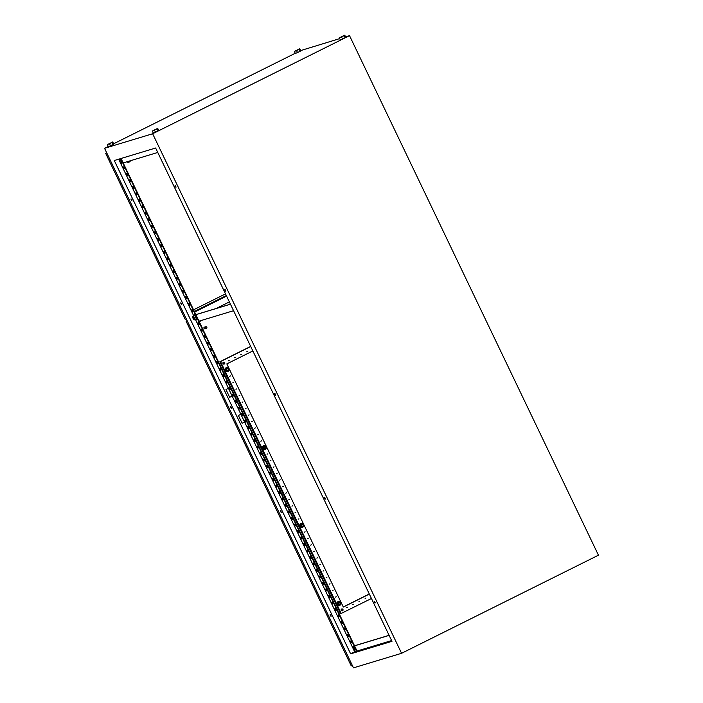 <?xml version="1.0" encoding="UTF-8"?>
<svg xmlns="http://www.w3.org/2000/svg" width="703" height="703" viewBox="0 0 703 703"><rect width="100%" height="100%" fill="white"/><g stroke="black" fill="none" stroke-linecap="round" stroke-linejoin="round"><path stroke-width="1.05" d="M119.818 159.959A3.084 3.084 0 0 0 121.32 162.964L121.32 162.964A1.854 0.562 -116.5 0 0 121.575 163.026A1.854 0.562 -116.5 0 0 121.32 161.189A1.854 0.562 -116.5 0 0 119.976 159.686A1.854 0.562 -116.5 0 0 119.818 159.959C120.213 159.405 120.74 159.801 121.399 161.154A1.819 0.545 -116.5 0 0 120.064 159.678M353.187 647.032A3.084 3.084 0 0 0 354.681 650.038L354.681 650.038A1.854 0.562 -116.5 0 0 354.945 650.099A1.854 0.562 -116.5 0 0 354.69 648.263A1.854 0.562 -116.5 0 0 353.345 646.76A1.854 0.562 -116.5 0 0 353.187 647.032C353.583 646.479 354.11 646.874 354.769 648.228A1.819 0.545 -116.5 0 0 353.433 646.751M198.993 321.166L233.572 310.708M195.882 314.672L230.461 304.214M230.443 304.179L195.873 314.636M229.354 301.912L216.129 308.512M216.19 308.494L229.363 301.93M196.524 319.505A2.584 0.782 -116.5 0 0 196.699 319.487A2.584 0.782 -116.5 0 0 195.645 315.814A2.584 0.782 -116.5 0 0 194.397 314.865A2.584 0.782 -116.5 0 0 194.274 314.988M195.645 319.276A2.584 0.782 -116.5 0 0 196.401 319.628A2.584 0.782 -116.5 0 0 195.346 315.963A2.584 0.782 -116.5 0 0 194.098 315.014A2.584 0.782 -116.5 0 0 193.923 315.832M193.228 316.297L194.845 319.68L196.242 318.977L195.75 317.194L194.626 315.603L192.763 316.464A1.872 0.562 -116.5 0 0 192.596 316.895A1.872 0.562 -116.5 0 0 192.692 317.457A1.872 0.562 -116.5 0 0 193.51 319.144A1.872 0.562 -116.5 0 0 194.002 319.698A1.872 0.562 -116.5 0 0 194.388 319.847A1.872 0.562 -116.5 0 0 194.459 318.854A1.872 0.562 -116.5 0 0 193.65 317.167A1.872 0.562 -116.5 0 0 192.763 316.464L194.626 315.603M193.606 317.703L193.958 318.934L193.606 317.703M194.845 319.68L193.51 319.144M194.353 317.897L195.75 317.194M192.692 317.457L192.596 316.491L192.692 317.457M175.223 186.559L175.97 187.367L175.82 186.374L175.073 185.566L175.223 186.559M175.372 185.706L176.04 187.042M131.153 199.889L131.9 200.707L131.742 199.714L130.995 198.896L131.153 199.889M131.303 199.046L131.962 200.373M225.013 290.462L225.76 291.279L225.601 290.286L224.855 289.469L225.013 290.462M225.162 289.618L225.821 290.945M180.935 303.801L181.682 304.61L180.785 302.808L180.935 303.801M181.084 302.949L181.752 304.285M274.794 394.374L275.541 395.191L274.645 393.381L274.794 394.374M274.943 393.531L275.611 394.858M230.725 407.705L231.472 408.522L231.313 407.529L230.566 406.712L230.725 407.705M230.874 406.861L231.533 408.188M324.584 498.286L325.331 499.095L325.173 498.102L324.426 497.293L324.584 498.286M324.733 497.434L325.392 498.77M280.506 511.617L281.253 512.434L280.356 510.624L280.506 511.617M280.655 510.773L281.323 512.1M374.365 602.19L375.112 603.007L374.207 601.197L374.365 602.19M374.514 601.346L375.174 602.673M330.296 615.529L331.034 616.338L330.885 615.345L330.138 614.536L330.296 615.529M330.445 614.677L331.104 616.013M108.218 146.479L104.554 148.307L353.477 667.85L401.58 653.298L598.446 555.194L349.523 35.651L345.56 36.846M339.716 38.612L300.647 50.59M295.242 53.279L113.614 143.79M345.191 37.654L345.735 37.224L344.742 35.15L339.347 37.839L340.34 39.922L342.493 39.008L345.191 37.654L344.198 35.581L344.742 35.15M113.183 144.466L113.737 144.036L112.735 141.953L107.339 144.642L108.332 146.725L113.183 144.466L112.19 142.384L112.735 141.953M104.554 148.307L152.648 133.755L349.523 35.651M153.316 133.113L158.711 130.424L157.718 128.35L152.314 131.039L153.316 133.113M300.216 51.266L300.761 50.836L299.768 48.762L294.372 51.451L295.365 53.525L300.216 51.266L299.223 49.184L299.768 48.762M114.273 160.53L350.63 653.843L391.975 641.329L155.627 148.017L114.273 160.53M195.416 319.39L228.422 388.276L225.962 389.506L229.696 397.3L232.157 396.07L240.865 414.252L238.405 415.482L242.14 423.276L244.6 422.046L354.69 651.813L350.63 653.843M118.666 159.203L193.756 315.911M123.649 166.866L124.677 168.562M126.76 173.36L127.788 175.056M129.87 179.854L130.899 181.55M132.981 186.348L134.018 188.044M136.092 192.842L137.129 194.538M139.203 199.336L140.24 201.032M142.314 205.83L143.35 207.526M145.424 212.324L146.461 214.02M148.544 218.818L149.572 220.514M151.655 225.311L152.683 227.007M154.765 231.805L155.794 233.501M157.876 238.299L158.904 239.995M160.987 244.793L162.015 246.498M164.098 251.287L165.126 252.992M167.209 257.781L168.245 259.486M170.319 264.275L171.356 265.98M173.43 270.778L174.467 272.474M176.541 277.272L177.578 278.968M179.652 283.766L180.689 285.462M182.771 290.26L183.799 291.956M185.882 296.754L186.91 298.45M188.993 303.248L190.021 304.944M192.104 309.742L193.132 311.438M198.325 322.73L199.353 324.426M201.436 329.224L202.473 330.92M204.547 335.718L205.584 337.414M207.657 342.212L208.694 343.908M210.768 348.706L211.805 350.402M213.879 355.2L214.916 356.896M216.99 361.694L218.027 363.389M220.109 368.187L221.137 369.883M223.22 374.681L224.248 376.377M226.331 381.175L227.359 382.871M229.442 387.669L230.47 389.365M232.552 394.163L233.581 395.859M235.663 400.657L236.7 402.362M238.774 407.151L239.811 408.856M241.885 413.645L242.922 415.35M244.996 420.139L246.032 421.844M248.106 426.642L249.143 428.338M251.217 433.136L252.254 434.832M254.337 439.63L255.365 441.326M257.447 446.124L258.476 447.82M260.558 452.618L261.586 454.314M263.669 459.112L264.697 460.808M266.78 465.606L267.808 467.302M269.89 472.1L270.919 473.796M273.001 478.594L274.038 480.29M276.112 485.088L277.149 486.784M279.223 491.582L280.26 493.278M282.334 498.075L283.371 499.771M285.444 504.569L286.481 506.265M288.564 511.063L289.592 512.759M291.675 517.557L292.703 519.253M294.785 524.051L295.814 525.747M297.896 530.545L298.924 532.241M301.007 537.039L302.035 538.735M304.118 543.533L305.146 545.229M307.229 550.027L308.266 551.723M310.339 556.521L311.376 558.226M313.45 563.015L314.487 564.72M316.561 569.509L317.598 571.214M319.672 576.003L320.709 577.708M322.791 582.506L323.819 584.202M325.902 589L326.93 590.696M329.013 595.494L330.041 597.19M332.124 601.988L333.152 603.684M335.234 608.482L336.262 610.178M338.345 614.976L339.373 616.672M341.456 621.47L342.493 623.166M344.567 627.964L345.604 629.66M347.677 634.457L348.714 636.153M350.788 640.951L351.825 642.647M121.048 158.483L354.549 645.837L389.128 635.38M124.712 168.623L124.123 168.808L123.245 166.989L123.842 166.804L124.712 168.623M127.823 175.117L127.234 175.302L126.355 173.483L126.953 173.298L127.823 175.117M130.934 181.611L130.345 181.796L129.475 179.977L130.064 179.792L130.934 181.611M134.045 188.105L133.456 188.29L132.586 186.471L133.175 186.286L134.045 188.105M137.155 194.599L136.567 194.784L135.697 192.965L136.285 192.78L137.155 194.599M140.266 201.093L139.677 201.278L138.807 199.459L139.396 199.274L140.266 201.093M143.377 207.587L142.788 207.772L141.918 205.953L142.507 205.777L143.377 207.587M146.488 214.081L145.899 214.266L145.029 212.447L145.618 212.271L146.488 214.081M149.598 220.584L149.01 220.76L148.14 218.941L148.728 218.765L149.598 220.584M152.718 227.078L152.12 227.254L151.25 225.435L151.839 225.259L152.718 227.078M155.829 233.572L155.231 233.748L154.361 231.928L154.95 231.753L155.829 233.572M158.94 240.066L158.342 240.241L157.472 238.422L158.07 238.247L158.94 240.066M162.05 246.56L161.462 246.735L160.583 244.916L161.18 244.741L162.05 246.56M165.161 253.054L164.572 253.229L163.702 251.41L164.291 251.235L165.161 253.054M168.272 259.548L167.683 259.723L166.813 257.904L167.402 257.729L168.272 259.548M171.383 266.042L170.794 266.217L169.924 264.398L170.513 264.223L171.383 266.042M174.493 272.536L173.905 272.711L173.035 270.892L173.623 270.717L174.493 272.536M177.604 279.029L177.015 279.205L176.145 277.386L176.734 277.21L177.604 279.029M180.715 285.523L180.126 285.699L179.256 283.88L179.845 283.704L180.715 285.523M183.826 292.017L183.237 292.193L182.367 290.374L182.956 290.198L183.826 292.017M186.945 298.511L186.348 298.687L185.478 296.868L186.067 296.692L186.945 298.511M190.056 305.005L189.459 305.181L188.589 303.362L189.177 303.186L190.056 305.005M193.167 311.499L192.569 311.675L191.699 309.865L192.297 309.68L193.167 311.499M199.388 324.487L198.8 324.672L197.93 322.853L198.518 322.668L199.388 324.487M202.499 330.981L201.91 331.166L201.04 329.347L201.629 329.162L202.499 330.981M205.61 337.475L205.021 337.66L204.151 335.841L204.74 335.656L205.61 337.475M208.721 343.969L208.132 344.154L207.262 342.335L207.851 342.15L208.721 343.969M211.831 350.463L211.243 350.648L210.373 348.829L210.962 348.644L211.831 350.463M214.942 356.957L214.353 357.142L213.484 355.323L214.072 355.138L214.942 356.957M218.053 363.451L217.464 363.636L216.594 361.817L217.183 361.641L218.053 363.451M221.164 369.945L220.575 370.13L219.705 368.31L220.294 368.135L221.164 369.945M224.283 376.448L223.686 376.623L222.816 374.804L223.405 374.629L224.283 376.448M227.394 382.942L226.797 383.117L225.927 381.298L226.524 381.123L227.394 382.942M230.505 389.436L229.916 389.611L229.037 387.792L229.635 387.617L230.505 389.436M233.616 395.93L233.027 396.105L232.148 394.286L232.746 394.111L233.616 395.93M236.726 402.424L236.138 402.599L235.268 400.78L235.856 400.605L236.726 402.424M239.837 408.918L239.248 409.093L238.379 407.274L238.967 407.099L239.837 408.918M242.948 415.411L242.359 415.587L241.489 413.768L242.078 413.592L242.948 415.411M246.059 421.905L245.47 422.081L244.6 420.262L245.189 420.086L246.059 421.905M249.17 428.399L248.581 428.575L247.711 426.756L248.3 426.58L249.17 428.399M252.28 434.893L251.692 435.069L250.822 433.25L251.41 433.074L252.28 434.893M255.391 441.387L254.802 441.563L253.932 439.744L254.521 439.568L255.391 441.387M258.511 447.881L257.913 448.057L257.043 446.238L257.632 446.062L258.511 447.881M261.621 454.375L261.024 454.551L260.154 452.732L260.751 452.556L261.621 454.375M264.732 460.869L264.143 461.045L263.265 459.226L263.862 459.05L264.732 460.869M267.843 467.363L267.254 467.539L266.375 465.729L266.973 465.544L267.843 467.363M270.954 473.857L270.365 474.033L269.495 472.223L270.084 472.038L270.954 473.857M274.065 480.351L273.476 480.536L272.606 478.717L273.195 478.532L274.065 480.351M277.175 486.845L276.587 487.03L275.717 485.211L276.305 485.026L277.175 486.845M280.286 493.339L279.697 493.524L278.827 491.705L279.416 491.52L280.286 493.339M283.397 499.833L282.808 500.018L281.938 498.199L282.527 498.014L283.397 499.833M286.508 506.327L285.919 506.512L285.049 504.692L285.638 504.508L286.508 506.327M289.618 512.821L289.03 513.005L288.16 511.186L288.748 511.002L289.618 512.821M292.738 519.315L292.14 519.499L291.27 517.68L291.859 517.505L292.738 519.315M295.849 525.809L295.251 525.993L294.381 524.174L294.97 523.999L295.849 525.809M298.96 532.312L298.371 532.487L297.492 530.668L298.09 530.493L298.96 532.312M302.07 538.806L301.482 538.981L300.603 537.162L301.2 536.987L302.07 538.806M305.181 545.3L304.592 545.475L303.722 543.656L304.311 543.481L305.181 545.3M308.292 551.793L307.703 551.969L306.833 550.15L307.422 549.974L308.292 551.793M311.403 558.287L310.814 558.463L309.944 556.644L310.533 556.468L311.403 558.287M314.513 564.781L313.925 564.957L313.055 563.138L313.643 562.962L314.513 564.781M317.624 571.275L317.035 571.451L316.165 569.632L316.754 569.456L317.624 571.275M320.735 577.769L320.146 577.945L319.276 576.126L319.865 575.95L320.735 577.769M323.846 584.263L323.257 584.439L322.387 582.62L322.976 582.444L323.846 584.263M326.965 590.757L326.368 590.933L325.498 589.114L326.087 588.938L326.965 590.757M330.076 597.251L329.479 597.427L328.609 595.608L329.197 595.432L330.076 597.251M333.187 603.745L332.589 603.921L331.719 602.102L332.317 601.926L333.187 603.745M336.298 610.239L335.709 610.415L334.83 608.596L335.428 608.42L336.298 610.239M339.408 616.733L338.82 616.909L337.95 615.09L338.538 614.914L339.408 616.733M342.519 623.227L341.93 623.403L341.06 621.593L341.649 621.408L342.519 623.227M345.63 629.721L345.041 629.897L344.171 628.087L344.76 627.902L345.63 629.721M348.741 636.215L348.152 636.4L347.282 634.581L347.871 634.396L348.741 636.215M351.851 642.709L351.263 642.894L350.393 641.074L350.982 640.89L351.851 642.709M228.422 388.276L232.157 396.07L229.688 397.274M240.865 414.252L244.6 422.046M354.69 651.813L357.045 651.031L354.549 645.837M120.652 158.606L356.676 651.215M152.648 133.755L401.58 653.298M244.591 422.028L242.131 423.25M357.045 651.031L391.615 640.574M354.523 645.776L389.093 635.31M123.174 162.92L157.753 152.463M107.339 144.642L112.19 142.384M109.492 143.728L110.485 145.811M152.314 131.039L154.467 130.125L155.46 132.199M154.467 130.125L157.164 128.781L158.166 130.855M157.164 128.781L157.718 128.35M339.347 37.839L341.5 36.925L342.493 39.008M341.5 36.925L344.198 35.581M294.372 51.451L296.517 50.537L297.518 52.611M296.517 50.537L299.223 49.184M226.428 367.643A2.047 1.951 73.2 0 0 225.162 370.34A2.047 1.951 73.2 0 0 227.614 371.562M228.818 368.732A2.047 1.951 73.2 0 0 226.181 367.748A2.047 1.951 73.2 0 0 227.658 371.553A2.047 1.951 73.2 0 0 228.862 368.838M226.023 370.182L226.111 368.53L227.526 367.827L225.777 368.636L225.689 370.288L227.016 371.228L226.726 370.648A1.441 1.371 73.2 0 0 228.853 369.585A1.441 1.371 73.2 0 0 226.858 368.17A1.441 1.371 73.2 0 0 226.726 370.648L225.689 370.288M227.526 367.827L228.862 368.767L228.853 369.585L228.774 370.419L227.35 371.131M263.766 445.579A2.047 1.951 73.2 0 0 262.5 448.268A2.047 1.951 73.2 0 0 264.952 449.498M266.156 446.669A2.047 1.951 73.2 0 0 263.52 445.676A2.047 1.951 73.2 0 0 264.996 449.481A2.047 1.951 73.2 0 0 266.2 446.765M263.361 448.119L263.449 446.467L264.873 445.755L263.115 446.563L263.027 448.215L264.354 449.164L264.064 448.576A1.441 1.371 73.2 0 0 266.191 447.521A1.441 1.371 73.2 0 0 264.196 446.097A1.441 1.371 73.2 0 0 264.064 448.576L263.027 448.215M264.873 445.755L266.2 446.704L266.191 447.521L266.112 448.356L264.688 449.059M301.104 523.507A2.047 1.951 73.2 0 0 299.838 526.204A2.047 1.951 73.2 0 0 302.29 527.426M303.494 524.596A2.047 1.951 73.2 0 0 300.858 523.612A2.047 1.951 73.2 0 0 302.334 527.417A2.047 1.951 73.2 0 0 303.538 524.702M300.699 526.046L300.787 524.394L302.211 523.691L300.453 524.5L300.366 526.152L301.692 527.092L301.402 526.512A1.441 1.371 73.2 0 0 303.538 525.449A1.441 1.371 73.2 0 0 301.534 524.034A1.441 1.371 73.2 0 0 301.402 526.512L300.366 526.152M302.211 523.691L303.538 524.631L303.538 525.449L303.45 526.283L302.035 526.995M338.442 601.443A2.047 1.951 73.2 0 0 337.176 604.132A2.047 1.951 73.2 0 0 339.628 605.362M340.832 602.533A2.047 1.951 73.2 0 0 338.196 601.54A2.047 1.951 73.2 0 0 339.672 605.345A2.047 1.951 73.2 0 0 340.885 602.629M338.038 603.982L338.125 602.33L339.549 601.619L337.791 602.427L337.704 604.079L339.039 605.028L338.741 604.439A1.441 1.371 73.2 0 0 340.876 603.385A1.441 1.371 73.2 0 0 338.872 601.961A1.441 1.371 73.2 0 0 338.741 604.439L337.704 604.079M339.549 601.619L340.876 602.568L340.876 603.385L340.788 604.22L339.373 604.923M223.572 362.159L223.572 362.159A1.011 0.958 73.2 0 0 222.895 363.17A1.011 0.958 73.2 0 0 224.152 364.092L224.152 364.092A1.011 0.958 73.2 0 0 223.791 362.124A1.011 0.958 73.2 0 0 222.904 363.17A1.011 0.958 73.2 0 0 224.16 364.092L224.16 364.092M224.169 363.934A0.861 0.826 -106.8 0 1 223.879 363.943L223.756 362.256A0.861 0.826 -106.8 0 1 224.046 362.238L224.169 363.934L224.046 362.238M341.816 608.939L341.807 608.947A1.011 0.958 73.2 0 0 341.14 609.958A1.011 0.958 73.2 0 0 342.396 610.872L342.396 610.872A1.011 0.958 73.2 0 0 342.036 608.903A1.011 0.958 73.2 0 0 341.14 609.958A1.011 0.958 73.2 0 0 342.396 610.872L342.396 610.872M342.405 610.714A0.861 0.826 -106.8 0 1 342.115 610.731L341.992 609.044A0.861 0.826 -106.8 0 1 342.291 609.026L342.405 610.714L342.291 609.026M365.112 598.446L365.85 598.077L365.112 598.446M246.867 351.658L247.605 351.289L246.867 351.658M358.961 601.513L359.699 601.144L358.961 601.513M240.716 354.725L241.454 354.356L240.716 354.725M352.809 604.571L353.547 604.211L352.809 604.571M234.565 357.792L235.303 357.423L234.565 357.792M346.658 607.638L347.396 607.269L346.658 607.638M228.413 360.859L229.152 360.49L228.413 360.859M335.507 597.102L336.245 596.742L335.507 597.102M332.396 590.608L333.134 590.239L332.396 590.608M329.285 584.114L330.023 583.745L329.285 584.114M326.174 577.62L326.913 577.251L326.174 577.62M323.064 571.126L323.802 570.757L323.064 571.126M319.953 564.632L320.691 564.263L319.953 564.632M316.842 558.138L317.58 557.769L316.842 558.138M313.731 551.644L314.469 551.275L313.731 551.644M310.621 545.15L311.359 544.781L310.621 545.15M307.501 538.656L308.239 538.287L307.501 538.656M304.39 532.162L305.128 531.793L304.39 532.162M298.169 519.174L298.907 518.805L298.169 519.174M295.058 512.68L295.796 512.311L295.058 512.68M291.947 506.186L292.685 505.817L291.947 506.186M288.836 499.692L289.574 499.323L288.836 499.692M285.726 493.198L286.464 492.829L285.726 493.198M282.615 486.704L283.353 486.335L282.615 486.704M279.504 480.211L280.242 479.841L279.504 480.211M276.393 473.717L277.131 473.347L276.393 473.717M273.274 467.223L274.012 466.854L273.274 467.223M270.163 460.729L270.901 460.36L270.163 460.729M267.052 454.226L267.79 453.866L267.052 454.226M260.831 441.238L261.569 440.878L260.831 441.238M257.72 434.744L258.458 434.375L257.72 434.744M254.609 428.25L255.347 427.881L254.609 428.25M251.498 421.756L252.236 421.387L251.498 421.756M248.387 415.262L249.126 414.893L248.387 415.262M245.277 408.768L246.015 408.399L245.277 408.768M242.166 402.274L242.904 401.905L242.166 402.274M239.046 395.78L239.785 395.411L239.046 395.78M235.936 389.286L236.674 388.917L235.936 389.286M232.825 382.792L233.563 382.423L232.825 382.792M229.714 376.298L230.452 375.929L229.714 376.298M265.725 446.976A0.861 0.826 73.2 0 0 264.732 446.519A0.861 0.826 73.2 0 0 264.249 447.714A0.861 0.826 73.2 0 0 265.242 448.171A0.861 0.826 73.2 0 0 265.725 446.976M340.401 602.84A0.861 0.826 73.2 0 0 339.417 602.383A0.861 0.826 73.2 0 0 338.925 603.578A0.861 0.826 73.2 0 0 339.918 604.035A0.861 0.826 73.2 0 0 340.401 602.84M303.063 524.913A0.861 0.826 73.2 0 0 302.079 524.456A0.861 0.826 73.2 0 0 301.587 525.651A0.861 0.826 73.2 0 0 302.58 526.108A0.861 0.826 73.2 0 0 303.063 524.913M228.387 369.049A0.861 0.826 73.2 0 0 227.394 368.592A0.861 0.826 73.2 0 0 226.911 369.787A0.861 0.826 73.2 0 0 227.895 370.244A0.861 0.826 73.2 0 0 228.387 369.049M206.805 327.185A0.861 0.826 73.2 0 0 205.821 326.728A0.861 0.826 73.2 0 0 205.329 327.923A0.861 0.826 73.2 0 0 206.322 328.38A0.861 0.826 73.2 0 0 206.805 327.185M205.821 326.728L204.468 327.132A0.861 0.826 73.2 0 0 203.984 328.336A0.861 0.826 73.2 0 0 204.968 328.793L206.322 328.38M343.275 606.944L369.286 593.973M202.262 320.181L199.248 321.684L202.271 320.173M250.681 346.412L219.854 361.773L340.577 613.754L371.456 598.499M187.2 320.805L186.067 321.148L187.112 320.621M352.361 665.521L351.228 665.864L186.067 321.148M250.725 346.517L220.522 361.57L341.254 613.552M252.843 350.938L226.823 363.899L343.319 607.049L369.339 594.088M220.522 361.57L219.854 361.773M128.552 161.295A0.861 0.826 73.2 0 0 129.598 161.892A0.861 0.826 73.2 0 0 130.134 160.811M127.208 161.699A0.861 0.826 73.2 0 0 128.245 162.296L129.598 161.892M186.427 319.188L185.293 319.531L105.635 153.28L106.689 152.753M193.553 309.812L225.514 293.889M106.768 152.938L105.635 153.28M121.689 162.929A1.819 0.545 -116.5 0 0 121.399 161.154C121.953 162.92 121.918 163.527 121.32 162.964M355.05 650.011A1.819 0.545 -116.5 0 0 354.769 648.228C355.314 649.994 355.287 650.6 354.681 650.038M194.353 311.482L226.313 295.559M194.617 312.027L226.568 296.104M224.749 363.556A1.037 1.037 0 0 0 224.362 362.273M342.985 610.336A1.037 1.037 0 0 0 342.598 609.062M264.732 446.519L264.064 446.721M339.417 602.383L338.741 602.585M302.079 524.456L301.402 524.658M227.394 368.592L226.726 368.794M227.895 370.244L227.227 370.446M302.58 526.108L301.903 526.31M339.918 604.035L339.241 604.246M265.242 448.171L264.565 448.382"/></g></svg>
